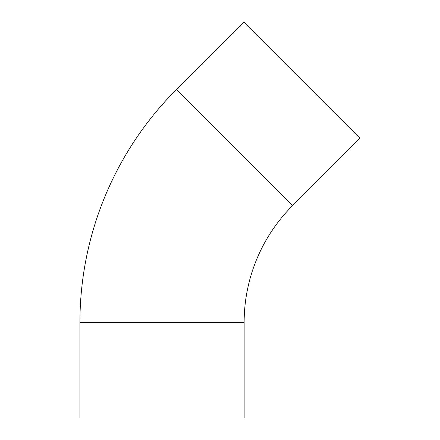 <?xml version="1.0" encoding="UTF-8"?>
<svg xmlns="http://www.w3.org/2000/svg" width="440" height="440" viewBox="0 0 440 440"><rect width="100%" height="100%" fill="white"/><g stroke="black" fill="none" stroke-linecap="round" stroke-linejoin="round"><path stroke-width="0.66" d="M79.926 322.476A329.411 329.411 0 0 1 176.407 89.546L243.953 22L302.016 80.058L360.074 138.121L292.529 205.667A165.187 165.187 0 0 0 244.145 322.476L244.145 418L79.926 418L79.926 322.476L244.145 322.476M176.407 89.546L292.529 205.667"/></g></svg>
